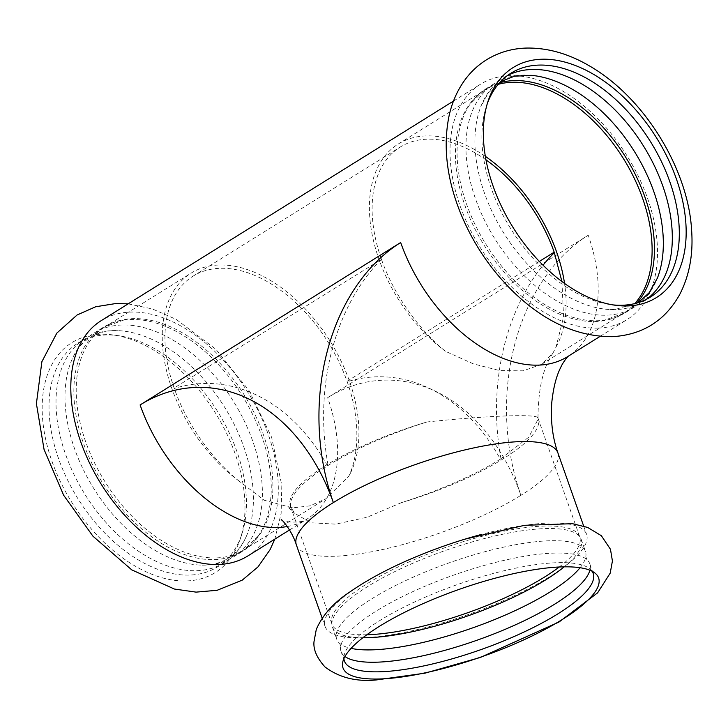 <?xml version="1.0" encoding="UTF-8"?>
<svg xmlns="http://www.w3.org/2000/svg" width="728" height="728" viewBox="0 0 728 728"><rect width="100%" height="100%" fill="white"/><g stroke="black" fill="none" stroke-linecap="round" stroke-linejoin="round"><path stroke-width="0.55" stroke-dasharray="3.64 2.73" d="M598.207 328.091A138.629 86.523 58.1 0 0 627.099 319.556A138.629 86.523 58.1 0 0 647.547 198.271A138.629 86.523 58.1 0 0 480.435 84.266A138.629 86.523 58.1 0 0 459.987 205.551A138.629 86.523 58.1 0 0 598.207 328.091M487.305 103.631A131.877 82.309 58.1 0 0 486.495 105.96A131.877 82.309 58.1 0 0 491.391 188.643A131.877 82.309 58.1 0 0 610.282 304.568A131.877 82.309 58.1 0 0 612.739 304.868M507.443 75.585A131.877 82.309 58.1 0 0 503.858 77.623A131.877 82.309 58.1 0 0 480.826 106.634A131.877 82.309 58.1 0 0 503.767 233.078A131.877 82.309 58.1 0 0 607.188 309.354A131.877 82.309 58.1 0 0 615.897 309.573A131.877 82.309 58.1 0 0 643.379 301.456A131.877 82.309 58.1 0 0 646.783 299.135M531.067 75.321A131.877 82.309 58.1 0 0 522.358 75.102A131.877 82.309 58.1 0 0 494.867 83.229A131.877 82.309 58.1 0 0 483.92 218.992A131.877 82.309 58.1 0 0 606.906 315.179A131.877 82.309 58.1 0 0 634.388 307.061A131.877 82.309 58.1 0 0 657.42 278.041M499.535 82.792A131.877 82.309 58.1 0 0 486.004 88.752A131.877 82.309 58.1 0 0 470.115 104.113A131.877 82.309 58.1 0 0 483.292 239.894A131.877 82.309 58.1 0 0 598.034 320.702A131.877 82.309 58.1 0 0 604.731 320.093A131.877 82.309 58.1 0 0 625.525 312.585A131.877 82.309 58.1 0 0 636.836 303.057M422.95 553.935A138.629 36.345 160.6 0 0 362.044 584.029A138.629 36.345 160.6 0 0 325.07 626.435A138.629 36.345 160.6 0 0 363.909 637.683A138.629 36.345 160.6 0 0 549.604 576.758A138.629 36.345 160.6 0 0 586.586 534.343A138.629 36.345 160.6 0 0 481.526 534.407M592.046 571.207A131.877 34.58 160.6 0 0 589.853 568.859A131.877 34.58 160.6 0 0 501.264 571.425A131.877 34.58 160.6 0 0 379.588 620.693A131.877 34.58 160.6 0 0 344.153 655.382A131.877 34.58 160.6 0 0 343.907 658.594M589.898 570.224A131.877 34.58 160.6 0 0 589.817 563.845A131.877 34.58 160.6 0 0 586.859 559.595A131.877 34.58 160.6 0 0 552.861 553.144A131.877 34.58 160.6 0 0 420.083 588.37A131.877 34.58 160.6 0 0 340.677 646.291A131.877 34.58 160.6 0 0 341.032 651.451A131.877 34.58 160.6 0 0 344.963 656.483M580.061 567.731A131.877 34.58 160.6 0 0 585.822 556.656A131.877 34.58 160.6 0 0 585.467 551.496A131.877 34.58 160.6 0 0 548.521 540.795A131.877 34.58 160.6 0 0 407.443 579.77A131.877 34.58 160.6 0 0 336.691 639.102A131.877 34.58 160.6 0 0 339.639 643.352A131.877 34.58 160.6 0 0 351.069 648.366M564.2 566.839A131.877 34.58 160.6 0 0 581.181 539.33A131.877 34.58 160.6 0 0 579.661 536.591A131.877 34.58 160.6 0 0 544.235 528.628A131.877 34.58 160.6 0 0 408.253 565.283A131.877 34.58 160.6 0 0 331.877 623.851A131.877 34.58 160.6 0 0 332.405 626.935A131.877 34.58 160.6 0 0 362.872 637.737M186.996 580.926A135.49 84.566 58.1 0 0 240.258 538.993A135.49 84.566 58.1 0 0 235.226 454.045A135.49 84.566 58.1 0 0 113.077 334.944A135.49 84.566 58.1 0 0 100.136 334.27A135.49 84.566 58.1 0 0 51.906 461.152A135.49 84.566 58.1 0 0 186.996 580.926M247.884 555.928A138.629 86.523 58.1 0 0 268.332 434.643A138.629 86.523 58.1 0 0 130.121 312.103A138.629 86.523 58.1 0 0 101.228 320.639M236.928 451.551A131.877 82.309 58.1 0 0 118.036 335.626A131.877 82.309 58.1 0 0 105.442 334.971A131.877 82.309 58.1 0 0 77.96 343.097A131.877 82.309 58.1 0 0 67.003 478.86A131.877 82.309 58.1 0 0 189.99 575.047A131.877 82.309 58.1 0 0 217.481 566.93A131.877 82.309 58.1 0 0 241.833 534.225A131.877 82.309 58.1 0 0 236.928 451.551M112.43 330.621A131.877 82.309 -121.9 0 1 121.13 330.84A131.877 82.309 -121.9 0 1 224.552 407.116A131.877 82.309 -121.9 0 1 247.493 533.56A131.877 82.309 -121.9 0 1 224.461 562.571A131.877 82.309 -121.9 0 1 196.969 570.697A131.877 82.309 -121.9 0 1 73.992 474.501A131.877 82.309 -121.9 0 1 84.939 338.738A131.877 82.309 -121.9 0 1 112.43 330.621M205.969 565.092A131.877 82.309 -121.9 0 1 197.261 564.873A131.877 82.309 -121.9 0 1 93.839 488.588A131.877 82.309 -121.9 0 1 70.898 362.144A131.877 82.309 -121.9 0 1 93.93 333.133A131.877 82.309 -121.9 0 1 121.421 325.016A131.877 82.309 -121.9 0 1 244.408 421.203A131.877 82.309 -121.9 0 1 233.451 556.966A131.877 82.309 -121.9 0 1 205.969 565.092M130.285 319.492A131.877 82.309 -121.9 0 1 245.027 400.3A131.877 82.309 -121.9 0 1 258.213 536.081A131.877 82.309 -121.9 0 1 242.315 551.442A131.877 82.309 -121.9 0 1 214.833 559.568A131.877 82.309 -121.9 0 1 91.846 463.372A131.877 82.309 -121.9 0 1 102.803 327.609A131.877 82.309 -121.9 0 1 123.587 320.102A131.877 82.309 -121.9 0 1 130.285 319.492M238.129 480.353L264.391 500.318L292.674 507.88L309.81 505.887L325.78 498.853L348.903 476.057C359.86 452.388 359.723 416.716 347.174 381.745L347.019 381.308A127.782 79.752 58.1 0 0 192.984 276.221A127.782 79.752 58.1 0 0 174.138 388.015L174.292 388.443C186.368 423.432 211.029 458.158 238.129 480.353A131.395 82.009 58.1 0 1 165.975 368.386A131.395 82.009 58.1 0 1 191.073 273.155A131.395 82.009 58.1 0 1 349.467 381.217A131.395 82.009 58.1 0 1 348.903 476.057M500.364 459.141C475.12 475.02 437.219 491.473 401.483 502.62L367.149 517.226L335.826 524.142L310.82 522.777L294.603 513.249L290.709 506.915C288.943 496.341 301.201 482.646 327.482 465.847L328.11 465.456C353.362 449.576 391.255 433.124 426.99 421.976C486.359 415.734 536.045 413.795 537.765 417.681L537.983 419.374L528.801 437.128L500.364 459.141A200.109 147.274 87.8 0 0 347.174 381.745M401.483 502.62A131.395 34.453 160.6 0 0 503.13 458.849A131.395 34.453 160.6 0 0 538.174 418.655A131.395 34.453 160.6 0 0 537.765 417.681M426.99 421.976A131.395 34.453 160.6 0 0 290.308 505.942A131.395 34.453 160.6 0 0 290.709 506.915M561.916 281.49L563.59 316.889L556.074 346.928L552.843 353.308L541.55 364.355L523.195 370.816L499.927 370.652L473.382 363.882L445.299 351.224C418.191 329.029 393.539 294.303 381.454 259.314L174.138 388.015M485.958 159.842A127.782 79.752 58.1 0 0 400.154 147.092A127.782 79.752 58.1 0 0 381.308 258.886M485.339 156.338A131.395 82.009 58.1 0 0 398.243 144.026A131.395 82.009 58.1 0 0 373.146 239.257A131.395 82.009 58.1 0 0 445.299 351.224M556.074 346.928A131.395 82.009 58.1 0 0 564.546 283.42M327.482 465.847A200.109 147.274 -92.2 0 0 174.292 388.443M216.671 557.885A131.395 82.009 58.1 0 0 244.062 549.786A131.395 82.009 58.1 0 0 263.445 434.834A131.395 82.009 58.1 0 0 105.05 326.772A131.395 82.009 58.1 0 0 85.667 441.732A131.395 82.009 58.1 0 0 216.671 557.885M296.387 544.99A138.629 36.345 160.6 0 0 383.146 549.403A138.629 36.345 160.6 0 0 520.92 495.313A196.487 144.617 -92.2 0 0 327.664 397.67L588.224 235.253A138.629 86.523 58.1 0 1 567.776 356.538L568.204 356.265M287.296 526.517A138.629 86.523 58.1 0 0 307.207 518.946A138.629 86.523 58.1 0 0 327.664 397.67M559.24 566.994A131.395 34.453 160.6 0 0 579.761 536.745A131.395 34.453 160.6 0 0 497.524 532.568A131.395 34.453 160.6 0 0 366.939 583.838A131.395 34.453 160.6 0 0 331.895 624.033A131.395 34.453 160.6 0 0 366.839 634.752M381.454 259.314A200.109 147.274 -92.2 0 0 328.11 465.456M500.991 458.749A200.109 147.274 87.8 0 1 543.07 265.201M539.357 261.425L347.019 381.308M498.198 84.339A131.395 82.009 58.1 0 0 484.266 90.399A131.395 82.009 58.1 0 0 464.883 205.36A131.395 82.009 58.1 0 0 595.886 321.512A131.395 82.009 58.1 0 0 623.277 313.422A131.395 82.009 58.1 0 0 634.852 303.576M557.903 452.898A138.629 36.345 -19.4 0 1 520.92 495.313A196.487 144.617 87.8 0 1 588.224 235.253M643.379 301.456L650.368 297.097M503.858 77.623L510.847 73.264M638.329 302.611L614.933 309.555L607.188 309.354M500.591 81.645L488.233 93.029L480.826 106.634M625.525 312.585L634.388 307.061M486.004 88.752L494.867 83.229M341.032 651.451L344.408 661.042M589.817 563.845L593.193 573.427M339.639 643.352L340.677 646.291M585.822 556.656L586.859 559.595M332.405 626.935L336.691 639.102M581.181 539.33L585.467 551.496M128.164 303.849L152.298 308.918L176.185 319.365L215.861 349.249L248.967 390.436L271.626 437.3L281.818 485.376L281.135 513.449L274.82 539.139M84.939 338.738L77.96 343.097M224.461 562.571L217.481 566.93M197.261 564.873C209.491 565.802 219.765 563.618 228.082 558.331C236.473 553.189 242.943 544.935 247.493 533.56M70.898 362.144C75.457 350.76 81.936 342.488 90.345 337.355C96.824 333.278 104.504 331.04 113.386 330.639L121.13 330.84M102.803 327.609L93.93 333.133M242.315 551.442L233.451 556.966M292.674 507.88L287.697 506.925L294.603 513.249M258.213 536.081L244.062 549.786L325.78 498.853M123.587 320.102L105.05 326.772L191.073 273.155M281.208 519.592C279.598 521.476 301.792 524.369 307.207 518.946L289.507 529.984M600.163 336.345L627.099 319.556M453.499 101.055L480.435 84.266M290.308 505.942L331.877 623.851M538.174 418.655L579.661 536.591M552.843 353.308C543.024 367.44 538.074 389.462 537.983 419.374M192.984 276.221L400.154 147.092M541.55 364.355L623.277 313.422L604.731 320.093M398.243 144.026L484.266 90.399L470.115 104.113M322.158 618.163L325.07 626.435M583.674 526.08L586.586 534.343M118.036 335.626L113.077 334.944M241.833 534.225L240.258 538.993M610.282 304.568L615.251 305.25M486.495 105.96L488.06 101.201M344.153 655.382L342.742 662.125M589.853 568.859L595.176 573.227"/><path stroke-width="1.09" d="M493.102 186.15A135.49 84.566 58.1 0 0 615.251 305.25A135.49 84.566 58.1 0 0 628.191 305.924A135.49 84.566 58.1 0 0 676.421 179.043A135.49 84.566 58.1 0 0 577.877 66.512A135.49 84.566 58.1 0 0 488.06 101.201A135.49 84.566 58.1 0 0 493.102 186.15M612.739 304.868A131.877 82.309 58.1 0 0 622.877 305.223A131.877 82.309 58.1 0 0 650.368 297.097A131.877 82.309 58.1 0 0 669.824 181.727A131.877 82.309 58.1 0 0 510.847 73.264A131.877 82.309 58.1 0 0 487.305 103.631M646.783 299.135A131.877 82.309 58.1 0 0 652.889 162.754A131.877 82.309 58.1 0 0 531.349 69.497A131.877 82.309 58.1 0 0 507.443 75.585M638.329 302.611L649.276 292.62L657.42 278.041A131.877 82.309 58.1 0 0 634.488 151.597A131.877 82.309 58.1 0 0 531.067 75.321L514.396 76.222L500.591 81.645M636.836 303.057A131.877 82.309 58.1 0 0 631.085 166.412A131.877 82.309 58.1 0 0 513.495 80.626A131.877 82.309 58.1 0 0 499.535 82.792M379.151 626.49A135.49 35.526 160.6 0 0 342.742 662.125A135.49 35.526 160.6 0 0 380.971 678.933A135.49 35.526 160.6 0 0 562.471 619.382A135.49 35.526 160.6 0 0 595.176 573.227A135.49 35.526 160.6 0 0 504.158 575.875A135.49 35.526 160.6 0 0 379.151 626.49M481.526 534.407A138.629 36.345 160.6 0 0 464.864 539.175A138.629 36.345 160.6 0 0 422.95 553.935C394.048 565.547 369.87 578.105 350.405 591.6C333.906 602.338 322.531 614.96 316.28 629.465L314.005 641.65C313.186 649.494 316.853 657.93 324.997 666.957C339.084 677.586 356.238 681.909 376.431 679.934L424.988 673.173L480.325 657.457L559.031 622.012L597.597 592.856L610.201 573.145L612.421 560.979L610.464 549.285L601.337 535.699L587.66 527.436L572.517 523.696L524.56 525.307L464.864 539.175M343.907 658.594A131.877 34.58 160.6 0 0 344.408 661.042A131.877 34.58 160.6 0 0 381.363 671.735A131.877 34.58 160.6 0 0 558.012 613.777A131.877 34.58 160.6 0 0 593.193 573.427A131.877 34.58 160.6 0 0 592.046 571.207M344.963 656.483A131.877 34.58 160.6 0 0 377.987 662.143A131.877 34.58 160.6 0 0 508.936 627.718A131.877 34.58 160.6 0 0 589.898 570.224M351.069 648.366A131.877 34.58 160.6 0 0 373.637 649.804A131.877 34.58 160.6 0 0 580.061 567.731M362.872 637.737A131.877 34.58 160.6 0 0 369.351 637.637A131.877 34.58 160.6 0 0 564.2 566.839M453.499 101.055L101.228 320.639A138.629 86.523 58.1 0 0 89.708 463.354A138.629 86.523 58.1 0 0 218.992 564.464A138.629 86.523 58.1 0 0 247.884 555.928L289.507 529.984M485.958 159.842A127.782 79.752 58.1 0 1 554.19 252.179L561.916 281.49M564.546 283.42A131.395 82.009 58.1 0 0 556.638 252.088A131.395 82.009 58.1 0 0 485.339 156.338M287.296 526.517A138.629 86.523 58.1 0 1 140.104 404.941A196.487 144.617 -92.2 0 1 333.36 502.584A138.629 36.345 160.6 0 0 296.387 544.99C292.019 530.53 281.572 519.064 281.208 519.592M140.104 404.941L400.664 242.524A138.629 86.523 58.1 0 0 567.776 356.538L600.163 336.345M366.839 634.752A131.395 34.453 160.6 0 0 368.705 634.698A131.395 34.453 160.6 0 0 544.717 576.949A131.395 34.453 160.6 0 0 559.24 566.994M543.07 265.201A200.109 147.274 87.8 0 1 554.336 252.616M554.19 252.179L539.357 261.425M634.852 303.576A131.395 82.009 58.1 0 0 642.66 198.462A131.395 82.009 58.1 0 0 498.198 84.339M400.664 242.524A196.487 144.617 87.8 0 0 333.36 502.584A138.629 36.345 -19.4 0 1 471.143 448.484A138.629 36.345 -19.4 0 1 557.903 452.898C552.552 437.728 550.514 420.975 551.769 402.639C553.335 387.733 556.31 376.03 560.697 367.513C562.298 363.299 567.885 356.129 568.341 356.147M612.385 336.682C642.36 334.88 664.719 320.966 679.452 294.967C689.343 276.058 693.393 254.418 691.6 230.039C688.242 169.642 644.826 97.561 589.134 65.729C568.304 53.563 547.347 47.675 526.262 48.066C511.893 48.521 498.735 52.37 486.786 59.614C479.015 64.428 472.272 70.47 466.557 77.741C457.912 88.916 452.024 101.902 448.894 116.689C442.961 146.919 446.846 179.079 460.569 213.177C473.391 244.381 491.791 271.353 515.761 294.094C546.273 322.631 578.478 336.827 612.385 336.682M274.82 539.139L270.033 549.713L258.049 566.848L242.297 580.107L217.126 590.299L196.078 592.128L174.411 589.043L131.75 569.878L92.947 536.19L63.627 495.222L44.053 449.431L36.4 403.631L41.887 361.707L56.83 333.096L77.123 314.969L95.65 306.77L115.943 303.512L128.164 303.849M296.387 544.99L322.158 618.163M557.903 452.898L583.674 526.08"/></g></svg>
